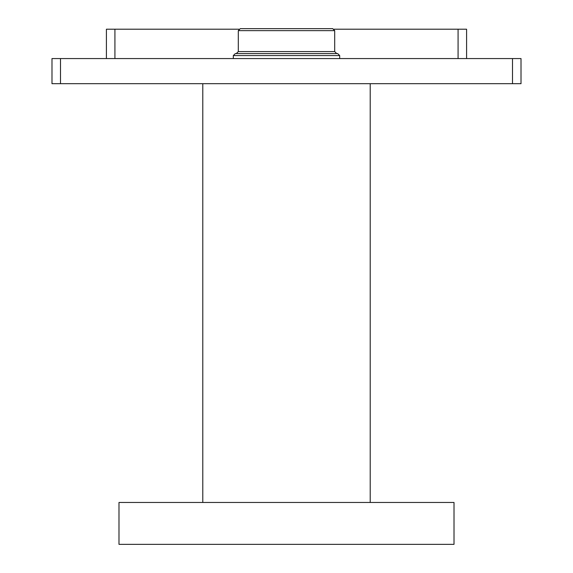 <?xml version="1.0" encoding="UTF-8"?>
<svg xmlns="http://www.w3.org/2000/svg" width="573" height="573" viewBox="0 0 573 573"><rect width="100%" height="100%" fill="white"/><g stroke="black" fill="none" stroke-linecap="round" stroke-linejoin="round"><path stroke-width="0.86" d="M60.494 83.694L51.985 83.694L51.985 58.568L60.494 58.568L60.494 83.694L521.015 83.694L521.015 58.568L512.506 58.568L512.506 83.694M60.494 58.568L512.506 58.568M466.587 58.568L466.587 29.209L334.088 29.209M238.912 29.209L106.413 29.209L106.413 58.568M286.5 53.583L337.69 53.583L339.689 55.574L233.311 55.574L235.31 53.583L286.5 53.583M238.304 51.584L238.304 30.641L240.295 28.65L332.705 28.65L334.696 30.641L334.696 51.584L238.304 51.584L236.305 53.583M370.215 502.471L370.215 83.694M202.785 502.471L202.785 83.694M454.009 502.471L118.991 502.471L118.991 544.35L454.009 544.35L454.009 502.471M458.078 58.568L458.078 29.209M114.922 58.568L114.922 29.209M238.304 30.641L334.696 30.641M233.311 58.568L233.311 55.574M339.689 58.568L339.689 55.574M334.696 51.584L336.695 53.583"/></g></svg>
